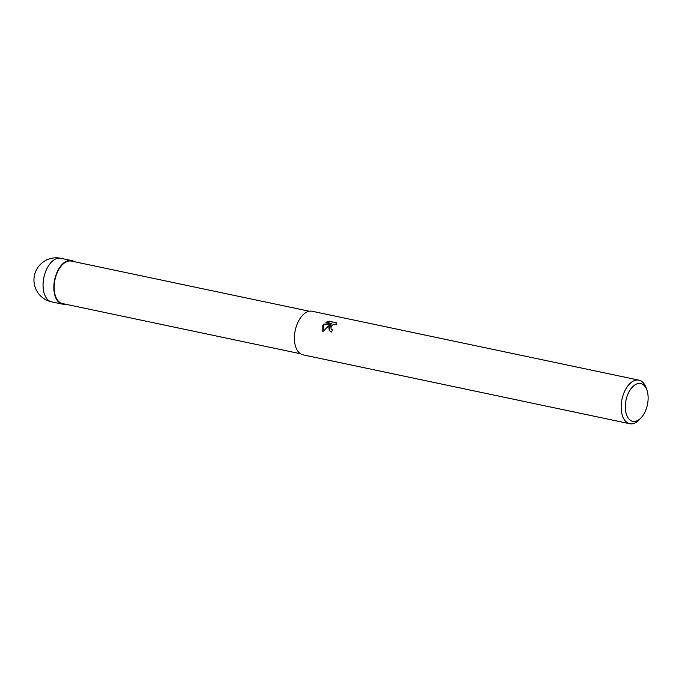 <?xml version="1.0" encoding="UTF-8"?>
<svg xmlns="http://www.w3.org/2000/svg" width="682" height="682" viewBox="0 0 682 682"><rect width="100%" height="100%" fill="white"/><g stroke="black" fill="none" stroke-linecap="round" stroke-linejoin="round"><path stroke-width="1.02" d="M58.405 269.586A22.225 12.591 -78.1 0 1 74.116 261.649A22.225 12.591 -78.1 0 0 58.405 269.586A22.225 12.591 -78.1 0 0 54.381 293.286A22.225 12.591 -78.1 0 0 65.157 304.138A22.225 12.591 -78.1 0 1 54.381 293.286A22.225 12.591 -78.1 0 1 58.405 269.586M300.353 353.711L62.514 303.575A21.705 12.293 -78.1 0 1 58.601 269.884A21.705 12.293 -78.1 0 1 71.465 261.095L309.304 311.231M328.895 326.584L330.506 324.479L328.042 326.405L322.842 331.725L322.782 325.297L323.566 324.206L331.708 323.515L325.97 322.305L329.091 321.196L336.269 322.833L336.78 324.879L335.697 324.351L333.131 324.649L331.077 326.363L331.026 328.997L332.432 329.909A22.267 12.608 101.9 0 0 331.546 332.023L329.193 330.472L328.895 326.584M641.174 417.708L639.469 419.549A22.267 12.608 -78.1 0 1 629.733 423.718A22.267 12.608 -78.1 0 1 625.726 389.158A22.267 12.608 -78.1 0 1 638.915 380.147A22.267 12.608 -78.1 0 1 646.144 387.896L646.962 390.275A19.292 10.929 -78.1 0 1 644.175 413.514A19.292 10.929 -78.1 0 1 641.174 417.708A19.292 10.929 -78.1 0 1 627.031 416.003A19.292 10.929 -78.1 0 1 629.264 391.366A19.292 10.929 -78.1 0 1 646.962 390.275M629.733 423.718L302.978 354.836A22.267 12.608 -78.1 0 1 298.972 320.276A22.267 12.608 -78.1 0 1 312.16 311.265L638.915 380.147M332.296 330.207L331.188 329.201M329.346 330.676L330.506 324.479M331.708 323.515L331.998 323.95L323.856 324.623L323.566 324.197M323.856 324.632L322.867 331.691M336.448 323.132L329.091 321.196M329.389 321.648L326.789 322.484M65.25 304.155A22.267 12.608 -78.1 0 1 62.394 304.121A22.267 12.608 -78.1 0 1 58.388 269.56A22.267 12.608 -78.1 0 1 71.584 260.55A22.267 12.608 -78.1 0 1 74.21 261.675M51.627 301.853L51.627 301.853A22.267 12.608 -78.1 0 1 47.621 267.293A22.267 12.608 -78.1 0 1 60.809 258.282L60.809 258.282A22.267 22.267 0 0 0 36.785 269.202A22.267 22.267 0 0 0 51.627 301.853L62.394 304.121M331.026 329.005L331.316 329.432M71.584 260.55L60.809 258.282"/></g></svg>

